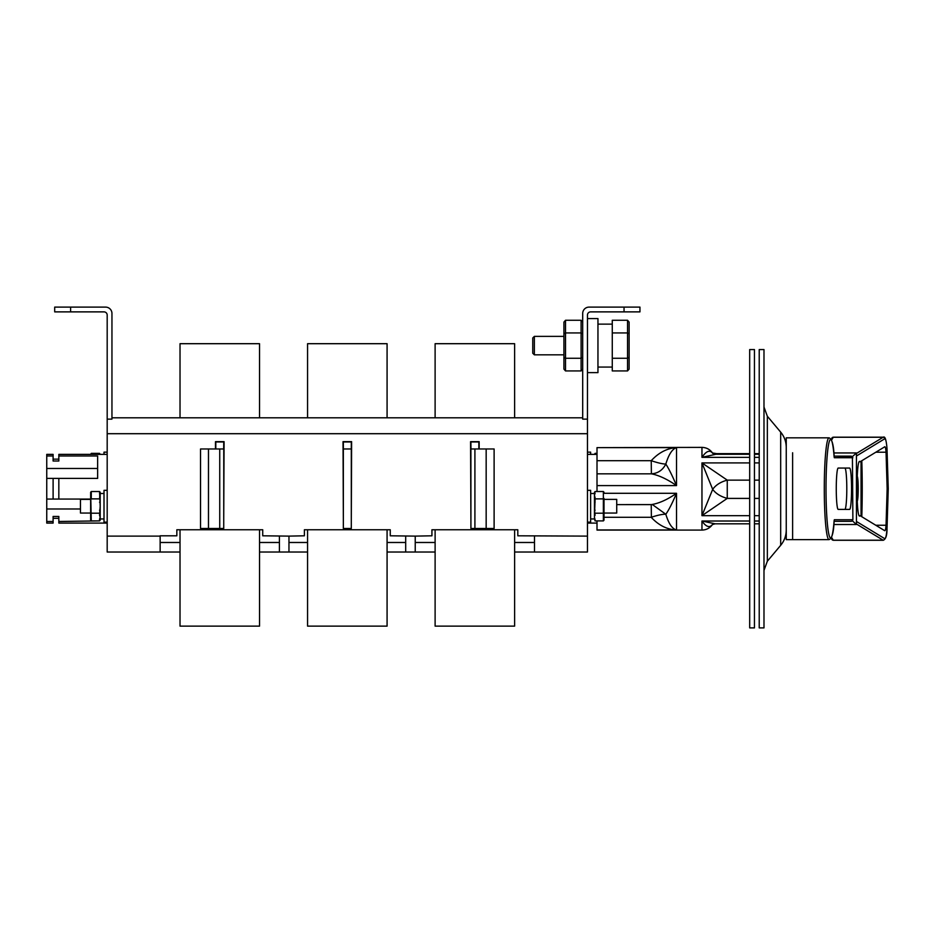 <?xml version="1.0" encoding="UTF-8"?>
<svg xmlns="http://www.w3.org/2000/svg" width="935" height="935" viewBox="0 0 935 935"><rect width="100%" height="100%" fill="white"/><g stroke="black" fill="none" stroke-linecap="round" stroke-linejoin="round"><path stroke-width="1.4" d="M624.042 311.881L624.042 307.112L639.949 307.112L639.949 311.881L590.639 311.881A3.179 3.179 0 0 0 587.46 315.072L587.46 433.7L107.186 433.7L107.186 315.072A3.179 3.179 0 0 0 104.007 311.881L54.697 311.881L54.697 307.112L70.604 307.112L70.604 311.881M624.042 307.112L589.05 307.112A6.358 6.358 0 0 0 582.692 313.47L582.692 419.125L587.46 419.125M104.007 454.375L104.007 452.154L107.186 452.154M90.648 454.375L91.279 453.37L99.554 453.37L100.185 454.375M58.835 518.306L53.108 518.306M53.108 521.485L53.108 523.086L46.75 523.086L46.75 521.485L53.108 521.485L53.108 516.447L58.835 516.447L58.835 521.485L97.637 520.912M597.009 454.375L587.46 454.375M107.186 454.375L58.835 454.375L58.835 455.976L97.637 455.976L97.637 478.393L58.835 478.393L58.835 499.068L90.648 499.068M107.186 523.086L58.835 523.086L58.835 521.485M597.009 523.086L587.46 523.086M597.009 521.485L597.009 530.075L701.963 530.075L701.963 521.017L715.17 523.81L712.47 524.535M597.009 478.393L597.009 455.976M46.75 455.976L53.108 455.976L53.108 454.375L46.75 454.375L46.75 499.068L53.108 499.068L53.108 478.393L58.835 478.393M46.75 478.393L53.108 478.393M53.108 461.013L58.835 461.013L53.108 461.013L53.108 455.976M58.835 455.976L58.835 461.013M46.75 468.47L97.637 468.47M58.835 499.068L53.108 499.068M46.75 499.068L46.75 508.991L80.468 508.991M46.75 508.991L46.75 521.485M387.078 529.759L307.568 529.759L307.568 626.134L387.078 626.134L387.078 529.759L390.257 529.759L390.257 535.802L415.233 536.117L415.233 552.024L435.114 552.024M259.533 529.759L180.023 529.759L180.023 626.134L259.533 626.134L259.533 529.759L262.723 529.759L262.723 535.802L288.962 536.117L288.962 552.024L307.568 552.024M514.624 529.759L435.114 529.759L435.114 626.134L514.624 626.134L514.624 529.759L517.803 529.759L517.803 535.802L587.46 536.117L587.46 433.7M387.078 417.805L387.078 343.694L307.568 343.694L307.568 417.805M514.624 417.805L514.624 343.694L435.114 343.694L435.114 417.805M259.533 417.805L259.533 343.694L180.023 343.694L180.023 417.805M534.352 354.821L532.751 353.231L532.751 337.967L534.352 336.378L534.352 354.821L563.922 354.821M534.352 336.378L563.922 336.378M587.46 318.566L597.956 318.566L597.956 372.633L587.46 372.633M627.537 320.261L629.126 322.096L629.126 357.357L627.537 358.269L627.537 320.261L612.273 320.261L612.273 370.938L627.537 370.938L627.537 358.269L612.273 358.269M629.126 333.853L627.537 332.93L612.273 332.93M629.126 357.357L629.126 369.103L627.537 370.938M563.922 357.357L565.523 358.269L565.523 370.938L563.922 369.103L563.922 322.096L565.523 320.261L581.102 320.261L581.102 332.93L565.523 332.93L565.523 358.269L581.102 358.269L581.102 332.93L582.692 333.853M565.523 370.938L581.102 370.938L581.102 358.269L582.692 357.357M565.523 320.261L565.523 332.93L563.922 333.853M582.692 322.096L581.102 320.261M581.102 370.938L582.692 369.103M107.186 419.125L111.955 419.125L111.955 313.47A6.358 6.358 0 0 0 105.597 307.112L70.604 307.112M351.303 441.975L351.303 528.485L343.344 528.485L343.344 441.975L351.303 441.975M351.303 448.975L343.344 448.975M215.798 448.975L215.798 441.975L223.757 441.975L223.675 448.975L200.534 448.975L200.534 528.485L208.482 528.485L208.482 448.975M208.482 528.485L223.734 528.485L223.757 447.596M478.849 448.975L478.849 441.975L470.889 441.975L470.971 448.975L494.112 448.975L494.112 528.485L486.165 528.485L486.165 448.975M486.165 528.485L470.913 528.485L470.889 447.596M534.504 542.487L514.624 542.487M514.624 552.024L534.504 552.024L534.504 536.117M517.803 529.759L517.803 535.802M431.935 535.802L431.935 529.759L431.935 535.802L415.233 536.117M435.114 542.487L415.233 542.487M405.685 542.487L387.078 542.487M387.078 552.024L405.685 552.024L405.685 536.117M390.257 529.759L390.257 535.802M304.389 535.802L304.389 529.759L304.389 535.802L288.962 536.117M307.568 542.487L288.962 542.487M279.413 542.487L259.533 542.487M259.533 552.024L279.413 552.024L279.413 536.117M262.723 529.759L262.723 535.802M176.844 535.802L176.844 529.759L176.844 535.802L160.142 535.802L160.142 552.024L180.023 552.024M180.023 542.487L160.142 542.487M180.023 529.759L176.844 529.759M307.568 529.759L304.389 529.759M435.114 529.759L431.935 529.759M160.142 552.024L107.186 552.024L107.186 433.7M288.962 552.024L279.413 552.024M415.233 552.024L405.685 552.024M223.734 519.264L224.073 441.659L215.482 441.659L215.482 448.975M351.303 519.264L351.618 441.659L343.028 441.659L343.344 519.264M479.164 448.975L479.164 441.659L470.574 441.659L470.913 519.264M111.955 419.125L111.955 417.805L582.692 417.805L582.692 419.125M587.46 536.117L587.46 552.024L534.504 552.024M90.648 513.058L80.468 513.058L80.468 499.383L90.648 499.383M90.648 498.437L90.648 514.016M91.279 520.912L90.648 520.176L90.648 492.266L91.279 520.912L99.554 520.912L100.185 520.176L100.185 493.505L104.007 493.505M107.186 522.127L104.007 522.127L104.007 490.326L107.186 490.326M99.554 510.194L100.185 510.194L99.554 515.255L100.185 506.221L99.554 491.529L91.279 491.529L91.279 498.881L99.554 498.881L100.185 499.243L100.185 502.247L99.554 502.247M99.554 497.198L100.185 499.243M99.554 491.529L100.185 492.266L100.185 493.774L99.554 493.224M90.648 513.198L100.185 513.198M100.185 518.68L99.554 519.229L100.185 517.242L99.554 515.255M90.648 492.266L91.279 491.529M603.998 499.383L616.726 499.383L616.726 513.058L603.998 513.058M603.998 499.243L603.367 498.881L603.367 520.912L603.998 520.176L603.998 498.437M590.639 518.948L594.461 518.948L594.461 492.266L594.461 493.774L595.092 491.529L603.367 491.529L603.367 498.881L595.092 498.881L594.461 495.211L595.092 493.224M587.46 522.127L590.639 522.127L590.639 490.326L587.46 490.326M595.092 519.229L594.461 518.68L595.092 520.912L594.461 517.242L595.092 498.881L594.461 499.243L594.461 502.247L595.092 502.247M595.092 510.194L594.461 510.194L595.092 515.255M595.092 497.198L594.461 499.243M603.367 520.912L595.092 520.912M603.998 513.198L594.461 513.198M594.461 492.266L595.092 491.529M603.998 492.266L603.367 491.529M590.639 454.375L590.639 452.154L587.46 452.154M597.009 453.37L595.092 453.37L594.461 454.375M754.451 363.481L754.451 627.888L749.683 627.888L749.683 349.573L754.451 349.573L754.451 363.481M763.988 478.626L763.988 349.573L759.22 349.573L759.22 627.888L763.988 627.888L763.988 478.626M712.762 453.382L715.801 454.293L701.963 457.355L701.963 447.386L597.009 447.631L676.519 447.631C672.277 448.975 668.712 454.457 665.813 464.076C668.712 468.435 672.277 475.611 676.519 485.592C667.263 479.188 658.883 475.272 651.391 473.835L651.228 460.698C657.772 462.883 662.635 464.005 665.813 464.076C662.635 470.235 657.772 473.484 651.228 473.835L597.009 473.835L597.009 491.529M651.391 517.499L651.228 504.619L652.525 504.655L665.813 514.262C668.712 523.74 672.277 528.965 676.519 529.958C667.263 529.607 658.883 525.458 651.391 517.499M792.623 452.774L792.623 539.624L786.253 539.624L786.253 437.837L829.041 437.837C832.033 438.959 833.728 445.177 834.113 456.479A1.59 1.028 175.4 0 1 834.113 456.607A49.298 4.605 90 0 0 829.018 442.5A49.298 4.605 90 0 0 826.014 488.736A49.298 4.605 90 0 0 829.018 534.96A49.298 4.605 90 0 0 834.113 520.853L834.336 519.743L852.884 519.743L852.416 520.865L856.425 524.442M857.115 501.429A12.728 1.192 90 0 0 858.225 488.736A12.728 1.192 90 0 0 857.115 476.032M856.437 521.461L884.639 538.618C885.702 538.852 886.485 535.545 886.999 528.707L888.238 488.736L886.999 448.753C886.485 441.916 885.702 438.608 884.639 438.842L856.437 456.011M861.801 516.728A85.88 8.018 90 0 0 862.234 488.736A85.88 8.018 90 0 0 861.801 460.733M884.744 446.755C885.328 446.638 885.761 448.449 886.041 452.213L887.151 488.736L886.041 525.248C885.761 529.011 885.328 530.823 884.744 530.706L860.071 515.676C855.981 521.847 855.981 455.614 860.071 461.785L884.861 446.731M836.264 488.736A20.675 1.928 90 0 0 838.192 509.4L849.623 509.4A20.675 1.928 90 0 0 851.551 488.736A20.675 1.928 90 0 0 849.623 468.061L838.192 468.061A20.675 1.928 90 0 0 836.264 488.736M851.306 456.128L834.078 456.128L852.416 456.596L856.425 453.019M861.053 461.189L861.053 516.272M834.078 521.333L851.306 521.333L834.078 521.333M852.416 456.596L852.884 519.743M852.416 520.865L851.306 521.333M831.542 537.38L833.319 540.266L883.259 540.266L856.437 524.009M831.145 439.251L833.319 437.194L831.542 440.081M856.437 453.452L883.259 437.194L833.319 437.194M844.866 509.4A20.675 1.928 90 0 0 846.794 488.736A20.675 1.928 90 0 0 844.866 468.061M603.998 517.3L651.228 517.3C657.772 515.127 662.635 514.11 665.813 514.262C668.712 510.229 672.277 503.24 676.519 493.294L676.519 529.958L597.009 529.958M749.683 480.134L727.255 480.134L727.255 498.402C720.71 496.614 715.848 493.598 712.68 489.344L701.963 462.907L727.255 480.134C720.71 481.876 715.848 484.949 712.68 489.344L701.963 515.664L701.963 462.907L749.683 462.907M651.578 504.619L616.726 504.619L651.228 504.608C658.743 503.521 667.181 499.757 676.519 493.294L603.998 493.294M597.009 447.631L597.009 460.698L651.228 460.698C658.743 452.563 667.181 448.216 676.519 447.631L676.519 485.592L597.009 485.592M749.683 498.402L727.255 498.402L701.963 515.664L749.683 515.664M749.683 457.355L701.963 457.355C706.217 450.997 709.782 449.63 712.68 453.241M712.645 453.183L712.493 452.961C709.91 449.361 706.392 447.503 701.963 447.386L701.963 447.386M712.68 524.219C709.782 528.17 706.206 527.106 701.963 521.017L749.683 521.017M712.493 452.961L720.604 454.293M91.279 453.37L91.279 454.375M99.554 454.375L99.554 453.37M219.737 528.485L219.737 448.975M474.91 528.485L474.91 448.975M107.186 536.117L160.142 536.117M99.554 520.912L99.554 519.229M595.092 454.375L595.092 453.37M786.253 529.993C786.195 535.767 784.336 540.874 780.678 545.327L780.678 432.134L767.343 416.239L767.343 561.222L763.988 570.42M754.451 521.017L759.22 521.017M759.22 515.664L754.451 515.664M754.451 462.907L759.22 462.907M759.22 457.355L754.451 457.355M792.623 539.624L829.041 539.624A50.887 4.745 -90 0 1 824.284 488.736A50.887 4.745 -90 0 1 829.041 437.837M834.09 456.362A1.59 1.028 175.4 0 1 834.113 456.479L834.149 457.016M886.041 525.248L875.791 525.248M852.884 457.718L834.336 457.718L834.113 456.607M884.639 438.842A1.59 1.566 -121.3 0 0 883.049 437.253L833.225 437.253A1.59 1.578 30.9 0 0 831.881 438.024M833.319 540.266L831.881 539.437A1.59 1.578 -30.9 0 0 833.225 540.208L883.049 540.208A1.59 1.566 121.3 0 0 884.639 538.618M886.041 452.213L875.791 452.213M886.999 448.753A1.59 0.678 -3.7 0 0 887.011 448.648C886.298 439.836 885.048 436.026 883.259 437.194M754.451 498.402L759.22 498.402M759.22 480.134L754.451 480.134M58.835 459.155L53.108 459.155M612.273 367.069L597.956 367.069M612.273 324.129L597.956 324.129M100.185 518.948L104.007 518.948M594.461 493.505L590.639 493.505M767.343 416.239L763.988 407.041M887.011 448.648L888.25 488.736L887.011 528.813C887.046 535.404 885.796 539.226 883.259 540.266M856.437 452.961L856.437 524.5M833.798 452.949L856.425 452.949M833.798 524.512L856.425 524.512M834.149 520.444L834.113 520.982C833.728 532.295 832.033 538.502 829.041 539.624M831.881 539.437L831.145 538.209M712.493 524.5C709.91 528.1 706.392 529.958 701.963 530.075M759.22 454.293L754.451 454.293M749.683 454.293L715.801 454.293M759.22 453.65L754.451 453.65M749.683 453.65L715.17 453.65M759.22 523.81L754.451 523.81M749.683 523.81L715.17 523.81M780.678 545.327L767.343 561.222M780.678 432.134C784.336 436.587 786.195 441.694 786.253 447.468"/></g></svg>
